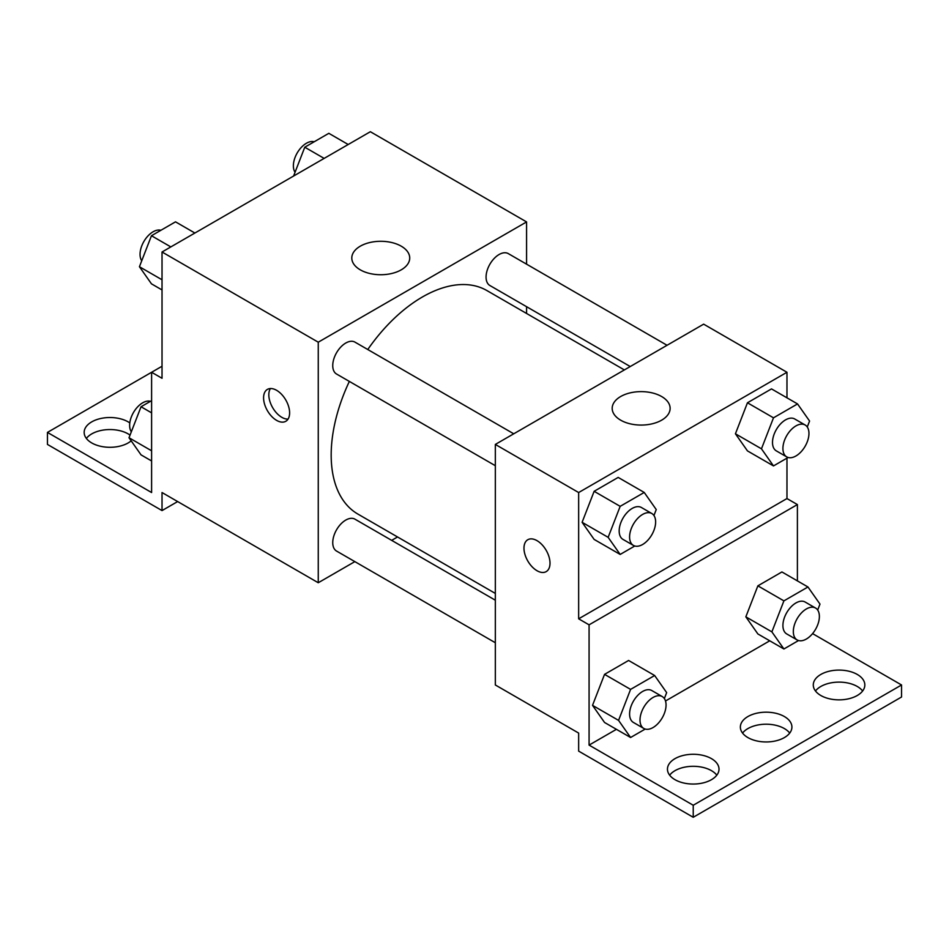 <?xml version="1.0" encoding="UTF-8"?>
<svg xmlns="http://www.w3.org/2000/svg" width="949" height="949" viewBox="0 0 949 949"><rect width="100%" height="100%" fill="white"/><g stroke="black" fill="none" stroke-linecap="round" stroke-linejoin="round"><path stroke-width="1.42" d="M162.03 366.255L151.603 372.269L151.603 492.543L47.45 432.412L151.603 372.269L162.03 378.283L162.03 251.995L370.347 131.721L526.576 221.924L526.576 264.166M276.598 420.371A18.411 10.629 60 0 1 264.569 404.144A18.411 10.629 60 0 1 267.393 389.398A18.411 10.629 60 0 1 285.803 400.027A18.411 10.629 60 0 1 285.803 421.285A18.411 10.629 60 0 1 276.598 420.371M47.45 432.412L47.45 444.429L162.03 510.586L162.03 492.543L318.259 582.745L318.259 342.198L162.03 251.995M513.741 433.8L354.962 342.126A18.411 10.629 120 0 0 340.774 347.061A18.411 10.629 120 0 0 332.743 365.59A18.411 10.629 120 0 0 336.551 374.025L495.331 465.698M495.331 600.207L354.962 519.174A18.411 10.629 120 0 0 340.774 524.109A18.411 10.629 120 0 0 332.743 542.638A18.411 10.629 120 0 0 336.551 551.061L495.331 642.734M397.548 536.968L391.676 540.361M354.843 561.63L318.259 582.745M526.576 306.693L526.576 313.478M318.259 342.198L526.576 221.924M667.064 345.282L508.284 253.608A18.411 10.629 120 0 0 494.097 258.543A18.411 10.629 120 0 0 486.066 277.072A18.411 10.629 120 0 0 489.874 285.507L630.243 366.539M624.371 369.932L486.944 290.584A129.04 74.496 120 0 0 367.773 349.517M349.351 381.415A129.04 74.496 120 0 0 331.177 455.022A129.04 74.496 120 0 0 357.903 514.085L495.331 593.433M401.237 246.182A28.968 16.726 180 0 1 409.719 258.009A28.968 16.726 180 0 1 380.763 274.736A28.968 16.726 180 0 1 351.794 258.009A28.968 16.726 180 0 1 369.671 242.564A28.968 16.726 180 0 1 401.237 246.182M270.394 388.544A18.411 10.629 -120 0 0 281.853 417.346A18.411 10.629 -120 0 0 288.045 419.102M162.03 510.586L177.653 501.558M86.371 438.426A25.777 14.887 180 0 1 128.174 433.907A25.777 14.887 180 0 1 130.037 435.117M131.187 440.846A25.777 14.887 180 0 1 102.29 446.623A25.777 14.887 180 0 1 84.164 432.412A25.777 14.887 180 0 1 100.084 418.651A25.777 14.887 180 0 1 128.174 421.878A25.777 14.887 180 0 1 129.788 422.91M786.97 458.142L786.97 498.557L578.653 618.819L589.08 624.833L589.08 745.107L693.233 805.25L693.233 817.279L578.653 751.122L578.653 733.079L495.331 684.976L495.331 444.429L703.648 324.155L786.97 372.269L786.97 397.833M527.798 539.732A18.411 10.629 -120 0 0 524.975 554.489A18.411 10.629 -120 0 0 537.004 570.705A18.411 10.629 60 0 1 524.963 554.489A18.411 10.629 60 0 1 527.786 539.732A18.411 10.629 60 0 1 546.197 550.361A18.411 10.629 60 0 1 546.197 571.618A18.411 10.629 60 0 1 536.992 570.717A18.411 10.629 -120 0 0 546.209 571.618M578.653 618.819L578.653 492.543L495.331 444.429M735.428 433.788L747.456 450.894L735.428 433.788L747.456 402.779L735.428 433.788L761.466 448.818L773.494 417.821L797.54 403.93L809.568 421.048L807.267 426.991M771.501 388.9L747.456 402.779L771.501 388.9L797.54 403.93M582.105 522.306L594.133 539.412L582.105 522.306L594.133 491.309L582.105 522.306L608.143 537.336L620.171 506.339L644.229 492.448L656.245 509.566L653.944 515.509M618.179 477.418L594.133 491.309L618.179 477.418L644.229 492.448M578.653 492.543L786.97 372.269M661.631 396.528A28.968 16.726 180 0 1 670.124 408.355A28.968 16.726 180 0 1 641.156 425.069A28.968 16.726 180 0 1 612.188 408.355A28.968 16.726 180 0 1 630.065 392.898A28.968 16.726 180 0 1 661.631 396.528M786.97 498.557L797.397 504.571L797.397 580.883M812.581 633.612L901.55 684.976L901.55 697.005L693.233 817.279M901.55 684.976L693.233 805.25M742.569 733.079A25.777 14.887 180 0 1 784.372 728.571A25.777 14.887 180 0 1 789.722 733.079M815.476 690.991A25.777 14.887 180 0 1 839.058 682.117A25.777 14.887 180 0 1 862.629 690.991M669.65 775.179A25.777 14.887 180 0 1 693.233 766.306A25.777 14.887 180 0 1 716.815 775.179M797.397 504.571L589.08 624.833M592.52 705.356L604.549 722.474L592.52 705.356L604.549 674.359L592.52 705.356L618.558 720.386L630.587 689.389L654.644 675.51L666.661 692.616L664.359 698.571M628.594 660.468L604.549 674.359L628.594 660.468L654.644 675.51M745.843 616.838L757.871 633.944L745.843 616.838L757.871 585.841L745.843 616.838L771.881 631.868L783.91 600.871L807.955 586.98L819.983 604.098L817.682 610.053M781.917 571.95L757.871 585.841L781.917 571.95L807.955 586.98M769.746 640.8L665.498 700.991M616.423 729.318L589.08 745.107M784.372 716.542A25.777 14.887 180 0 1 791.917 727.064A25.777 14.887 180 0 1 766.14 741.952A25.777 14.887 180 0 1 740.362 727.064A25.777 14.887 180 0 1 756.282 713.316A25.777 14.887 180 0 1 784.372 716.542M820.826 695.498A25.777 14.887 180 0 1 813.281 684.976A25.777 14.887 180 0 1 839.058 670.089A25.777 14.887 180 0 1 864.836 684.976A25.777 14.887 180 0 1 848.916 698.725A25.777 14.887 180 0 1 820.826 695.498M675 779.687A25.777 14.887 180 0 1 667.455 769.164A25.777 14.887 180 0 1 693.233 754.277A25.777 14.887 180 0 1 719.01 769.164A25.777 14.887 180 0 1 703.102 782.913A25.777 14.887 180 0 1 675 779.687M634.798 545.995L620.171 554.441L608.143 537.336M651.821 513.516L641.405 507.501A18.411 10.629 120 0 0 627.218 512.436A18.411 10.629 120 0 0 619.175 530.966A18.411 10.629 120 0 0 622.995 539.4L633.41 545.414A18.411 10.629 120 0 0 651.821 534.773A18.411 10.629 120 0 0 651.821 513.516A18.411 10.629 120 0 0 637.633 518.451A18.411 10.629 120 0 0 629.59 536.98A18.411 10.629 120 0 0 633.41 545.414M620.171 554.441L594.133 539.412M620.171 506.339L594.133 491.309M788.121 457.477L773.494 465.923L761.466 448.818M805.143 424.998L794.728 418.983A18.411 10.629 120 0 0 780.541 423.918A18.411 10.629 120 0 0 772.498 442.448A18.411 10.629 120 0 0 776.306 450.87L786.721 456.884A18.411 10.629 120 0 0 805.143 446.255A18.411 10.629 120 0 0 805.143 424.998A18.411 10.629 120 0 0 790.956 429.933A18.411 10.629 120 0 0 782.913 448.462A18.411 10.629 120 0 0 786.721 456.884M773.494 465.923L747.456 450.894M773.494 417.821L747.456 402.779M645.213 729.057L630.587 737.503L618.558 720.386M662.236 696.566L651.821 690.552A18.411 10.629 120 0 0 637.633 695.487A18.411 10.629 120 0 0 629.59 714.016A18.411 10.629 120 0 0 633.41 722.45L643.825 728.464A18.411 10.629 120 0 0 662.236 717.835A18.411 10.629 120 0 0 662.236 696.566A18.411 10.629 120 0 0 648.048 701.501A18.411 10.629 120 0 0 640.006 720.03A18.411 10.629 120 0 0 643.825 728.464M630.587 737.503L604.549 722.474M630.587 689.389L604.549 674.359M798.536 640.539L783.91 648.986L771.881 631.868M815.559 608.048L805.143 602.034A18.411 10.629 120 0 0 790.956 606.969A18.411 10.629 120 0 0 782.913 625.498A18.411 10.629 120 0 0 786.721 633.932L797.148 639.946A18.411 10.629 120 0 0 815.559 629.317A18.411 10.629 120 0 0 815.559 608.048A18.411 10.629 120 0 0 801.371 612.983A18.411 10.629 120 0 0 793.328 631.512A18.411 10.629 120 0 0 797.148 639.946M783.91 648.986L757.871 633.944M783.91 600.871L757.871 585.841M162.03 289.943L151.46 283.834L139.432 266.728L151.46 235.732L175.506 221.841L194.889 233.027M162.03 279.777L139.432 266.728M170.832 246.918L151.46 235.732M160.879 230.287A18.411 10.629 120 0 0 147.249 236.74A18.411 10.629 120 0 0 140.049 254.344A18.411 10.629 120 0 0 141.733 260.773M293.597 176.04L304.771 147.214L328.829 133.323L348.2 144.509M324.155 158.4L304.771 147.214M314.202 141.769A18.411 10.629 120 0 0 300.56 148.222A18.411 10.629 120 0 0 293.371 165.826A18.411 10.629 120 0 0 295.056 172.255M151.603 460.965L141.045 454.868L129.017 437.75L141.045 406.753L151.603 400.656M151.603 450.799L129.017 437.75M151.603 412.862L141.045 406.753M150.464 401.32A18.411 10.629 120 0 0 136.834 407.773A18.411 10.629 120 0 0 129.633 425.366A18.411 10.629 120 0 0 131.318 431.807"/></g></svg>

